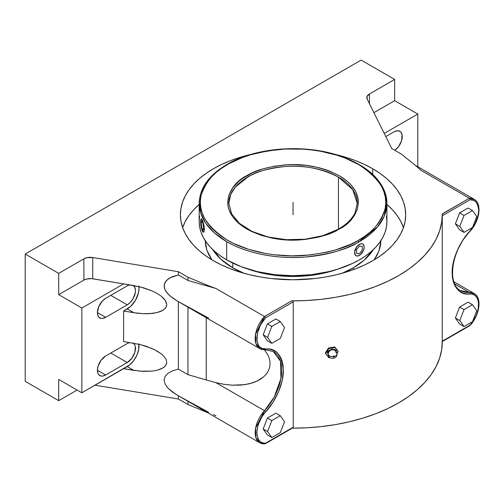 <?xml version="1.0" encoding="UTF-8"?>
<svg xmlns="http://www.w3.org/2000/svg" width="504" height="504" viewBox="0 0 504 504"><rect width="100%" height="100%" fill="white"/><g stroke="black" fill="none" stroke-linecap="round" stroke-linejoin="round"><path stroke-width="0.76" d="M336.168 352C337.674 347.521 326.189 349.297 327.701 353.31L328.274 353.48L327.701 353.31L328.356 355.131L327.701 353.31L328.022 351.893L328.936 350.589L331.934 349.077L334.927 349.663L335.847 350.683L336.168 352M328.236 354.142A4.366 2.52 0 0 0 332.968 356.599A4.366 2.52 180 0 1 328.236 354.142A4.366 2.52 0 0 1 328.306 353.638A3.944 3.112 -24.9 0 1 328.627 352.283A3.944 3.112 -24.9 0 1 333.793 349.896A3.944 3.112 -24.9 0 1 335.922 352.46A4.366 2.52 0 0 1 336.962 354.123A4.366 2.52 180 0 1 334.454 356.372A4.366 2.52 0 0 0 336.962 354.123M380.917 240.578L379.002 250.91L374.182 259.844L377.131 255.093L379.229 250.268L380.495 245.341L380.917 240.37M353.732 269.52A183.62 106.016 -120 0 0 353.336 267.819L364.159 260.171L373.306 249.619A85.258 49.222 0 0 1 353.336 267.819A183.62 106.016 60 0 1 353.732 269.52M332.968 356.599C333.465 357.273 333.957 357.197 334.454 356.372L333.711 357.115L332.968 356.599L333.711 355.856L334.454 356.372C333.957 355.698 333.465 355.78 332.968 356.599M356 255.704L354.86 254.451L354.57 251.408L355.333 249.033L357.569 245.82L360.354 243.923L362.074 243.76L363.397 244.516L364.197 247.118A6.754 3.9 120 0 0 362.798 244.024A6.754 3.9 120 0 0 359.421 244.358L361.229 243.709L362.754 243.999M359.421 164.984A93.864 54.193 180 0 1 386.914 203.307L384.193 216.26L377.395 227.083L358.47 242.166A1.153 0.655 -119.3 0 0 357.664 240.748L358.602 240.213C370.963 234.083 379.714 223.94 384.861 209.784C389.264 194.008 380.514 178.92 358.615 164.518C336.773 151.622 304.662 147.143 280.728 149.31C256.486 152.158 239.053 157.046 228.438 163.976L227.493 164.512C215.139 170.648 206.388 180.785 201.235 194.941C196.837 210.716 205.588 225.805 227.487 240.206C249.329 253.102 281.44 257.582 305.374 255.415C329.616 252.567 347.048 247.678 357.664 240.748A1.153 0.655 60.7 0 1 358.47 242.166C347.722 249.19 330.07 254.136 305.531 257.015C281.301 259.214 248.793 254.684 226.68 241.624L214.509 232.98L205.796 223.285L200.762 213.192L199.187 203.307C199.666 187.784 209.223 174.655 227.871 163.913A1.153 0.655 60.7 0 1 228.438 163.976L242.575 157.462L250.406 154.835L267.208 150.961L284.993 149.039L303.08 149.153L312.026 149.972L320.79 151.288L337.441 155.371L345.171 158.099L359.069 164.783L365.104 168.683L370.453 172.904L375.064 177.408L378.888 182.146L381.9 187.078L384.054 192.156L385.346 197.329L385.755 202.551L385.283 207.774L383.928 212.946L381.704 218.012L378.636 222.932L374.756 227.657L370.087 232.142L364.688 236.338L357.664 240.748L350.866 244.201L335.696 249.889L327.455 252.063L310.08 254.98L292.062 255.887L274.075 254.753L265.312 253.436L248.655 249.354L233.692 243.482L227.027 239.942L220.991 236.042L215.643 231.821L211.037 227.323L207.207 222.579L204.202 217.646L202.041 212.568L200.749 207.396L200.34 202.173L200.819 196.951L202.173 191.778L204.391 186.713L207.459 181.793L211.346 177.068L216.008 172.588L221.413 168.386L228.438 163.976A1.153 0.655 -119.3 0 0 227.871 163.913C256.397 147.42 303.692 143.829 338.568 155.465C369.438 166.137 385.554 182.089 386.914 203.307A93.864 54.193 180 0 1 358.47 242.166A93.864 54.193 180 0 1 226.68 241.624L226.68 259.837A93.864 54.193 0 0 0 328.973 271.587A93.864 54.193 0 0 0 386.914 221.521L386.461 226.832L385.113 232.092L382.87 237.252L379.77 242.254L375.833 247.061L371.095 251.628L365.608 255.9L359.421 259.837L352.598 263.409L337.296 269.312L328.973 271.587L311.365 274.667L293.051 275.713L274.737 274.667L257.128 271.587L240.899 266.578L226.68 259.837L226.68 241.624A93.864 54.193 180 0 1 199.187 203.307L199.187 221.521A93.864 54.193 0 0 0 226.68 259.837L220.494 255.9L215.006 251.628L210.269 247.061L206.331 242.254L203.225 237.252L200.989 232.092L199.634 226.832L199.187 221.521L199.634 216.203M201.266 219.001L202.054 219.435L203.427 223.083L204.202 226.92L204.133 229.352A6.754 1.43 -98.8 0 0 202.381 220.065L203.358 223.089L204.101 228.205L204 231.178L203.358 232.262L201.713 229.238L200.668 222.963L201.146 219.019L201.713 219.045L202.381 220.065A6.754 1.43 -98.8 0 0 201.342 218.906A6.754 1.43 -98.8 0 0 200.724 223.738A6.754 1.43 -98.8 0 0 202.381 231.103L202.047 230.252L202.381 231.103A6.754 1.43 -98.8 0 0 203.427 232.256A6.754 1.43 -98.8 0 0 204.133 229.352L204.202 231.147L203.496 232.249M357.254 203.307L352.731 189.643L338.449 177.093A64.203 37.069 180 0 1 357.254 203.307L355.024 212.814C351.975 219.139 346.317 224.652 338.045 229.358A1.153 0.655 60.7 0 1 338.606 229.421C331.065 234.347 318.685 237.8 301.474 239.784C282.297 241.466 263.976 237.825 246.513 228.854C213.419 208.795 231.443 182.454 246.834 175.682L247.489 175.31A1.153 0.655 60.7 0 1 248.296 176.728L235.355 187.047L230.706 194.45L228.847 203.307A64.203 37.069 180 0 1 248.296 176.728A64.203 37.069 180 0 1 338.449 177.093L338.449 229.125L338.449 177.093C321.193 168.368 303.213 164.858 284.508 166.566C267.719 168.538 255.648 171.927 248.296 176.728A1.153 0.655 -119.3 0 0 247.489 175.31C255.037 170.377 267.416 166.925 284.628 164.94C303.799 163.258 322.119 166.9 339.589 175.871C372.683 195.93 354.659 222.27 339.268 229.043L338.606 229.421A1.153 0.655 -119.3 0 0 338.045 229.358L322.825 235.689L305.046 239.236L286.228 239.677L268.002 236.968L251.931 231.361L239.413 223.354L231.519 213.709L228.847 203.307M199.187 204.422A112.638 65.029 0 0 0 182.624 227.55M372.695 168.752L372.695 174.315L372.695 168.752A112.638 65.029 180 0 1 405.689 214.736A112.638 65.029 180 0 1 336.155 274.812A112.638 65.029 180 0 1 213.406 260.719A112.638 65.029 180 0 1 180.413 214.736A112.638 65.029 180 0 1 250.904 154.426L239.954 157.38L230.473 160.663L221.596 164.468L213.406 168.752L205.978 173.477L199.395 178.605L193.712 184.08L188.987 189.851L185.264 195.854L182.574 202.047L180.955 208.36L180.413 214.736L180.955 221.111L182.574 227.424L185.264 233.61L188.987 239.621L193.712 245.391L199.395 250.866L205.978 255.988L213.406 260.719L221.596 265.003L230.473 268.808L239.954 272.084L249.946 274.812L260.354 276.967L271.076 278.517L293.051 279.764L315.025 278.517L325.748 276.967L336.155 274.812L346.147 272.084L355.629 268.808L364.505 265.003L372.695 260.719L380.123 255.988L386.707 250.866L392.389 245.391L397.114 239.621L400.837 233.61L403.521 227.424L405.147 221.111L405.689 214.736L405.147 208.36L403.521 202.047L400.837 195.854L397.114 189.851L392.389 184.08L386.707 178.605L380.123 173.477L372.695 168.752A112.638 65.029 180 0 0 335.191 154.426L346.147 157.38L355.629 160.663L364.505 164.468L372.695 168.752M232.766 267.819A85.258 49.222 0 0 0 244.031 273.281L232.766 267.819L232.766 263.057L232.766 267.819A85.258 49.222 0 0 1 212.795 249.619L220.909 259.245L232.766 267.819M342.071 273.281A85.258 49.222 0 0 0 353.336 267.819L342.071 273.281M337.957 269.104A85.258 49.222 180 0 1 248.138 269.104L260.423 272.74L268.298 274.365L276.419 275.543L293.051 276.488L309.683 275.543L317.797 274.365L325.679 272.74L337.964 269.104M357.853 197.461L357.109 196.806M356.044 255.73L354.57 253.562L354.866 250.223L356.719 246.79L359.421 244.358A6.754 3.9 120 0 0 355.005 250.318A6.754 3.9 120 0 0 356.051 255.73A6.754 3.9 120 0 0 359.421 255.396L360.347 254.747L359.421 255.396A6.754 3.9 120 0 0 364.197 247.118L363.397 250.646L360.354 254.747L357.594 256.032L356.044 255.73L355.011 254.539L354.734 251.509L356.769 246.821L359.421 244.358L361.248 243.722L362.798 244.024M359.421 255.396L358.483 255.824L359.421 255.396M338.606 229.421L347.363 223.354L353.392 216.865L357.122 209.822L358.407 202.495L358.117 198.815L355.685 191.583L350.866 184.766L347.615 181.591L339.589 175.871L329.792 171.152L324.343 169.237L318.591 167.63L306.419 165.425L293.744 164.632L287.362 164.77L274.825 166.125L262.981 168.859L252.284 172.872L242.544 178.41L238.738 181.371L232.709 187.86L228.98 194.903L227.695 202.23L227.984 205.916L228.892 209.563L232.533 216.619L238.48 223.133L242.254 226.107L251.213 231.355L261.759 235.494L273.502 238.367L285.982 239.879L298.74 239.954L305.065 239.457L317.312 237.403L323.121 235.866L333.818 231.859L338.606 229.421M202.734 231.727L202.381 231.103L202.734 231.727M201.487 218.893L202.734 220.909L204 225.628L204.366 229.314L203.736 232.13M386.461 216.203L386.914 221.521L386.914 203.307M328.306 353.638A3.944 3.112 -24.9 0 1 328.627 352.283A3.944 3.112 -24.9 0 1 333.793 349.896M205.185 240.37L205.607 245.341L206.873 250.268L208.965 255.093L211.913 259.844L206.823 250.116L205.185 240.578M280.281 338.468L284.521 327.543L280.281 321.514L271.807 326.409L267.567 337.334L271.807 343.363L280.281 338.468L271.807 343.363L267.567 337.334L271.807 326.409L280.281 321.514L275.877 318.969L267.404 323.864L271.807 326.409L267.404 323.864L263.164 334.788L267.567 337.334L263.164 334.788L267.404 340.817L271.807 343.363L267.404 340.817L263.164 334.788L267.404 323.864L275.877 318.969L280.281 321.514L284.521 327.543L280.281 338.468M267.567 431.519L271.807 437.548L280.281 432.659L284.521 421.735L280.281 415.699L271.807 420.594L267.567 431.519L271.807 420.594L280.281 415.699L284.521 421.735L280.281 432.659L271.807 437.548L267.567 431.519L263.164 428.98L267.567 431.519M476.74 216.569L472.5 210.54L464.026 215.435L459.787 226.359L464.026 232.388L472.5 227.493L476.74 216.569L472.5 227.493L464.026 232.388L459.787 226.359L464.026 215.435L459.616 212.89L455.383 223.814L459.787 226.359L455.383 223.814L459.616 229.843L464.026 232.388L459.616 229.843L455.383 223.814L459.616 212.89L464.026 215.435L472.5 210.54L476.74 216.569M464.026 309.62L459.787 320.544L464.026 326.573L472.5 321.678L476.74 310.754L472.5 304.725L464.026 309.62L472.5 304.725L476.74 310.754L472.5 321.678L464.026 326.573L459.616 324.028L464.026 326.573L459.787 320.544L464.026 309.62L459.616 307.075L464.026 309.62M199.395 204.24L193.712 209.714L188.987 215.485L185.264 221.489L182.574 227.682M403.521 227.682L400.837 221.489L397.114 215.485L392.389 209.714L386.707 204.24M469.363 325.534L469.892 325.615L470.005 325.162C475.045 319.882 477.943 312.946 478.699 304.347C477.786 296.774 474.831 293.309 469.848 293.964L471.731 294.027L474.976 295.331L477.307 298.091L478.535 302.079L478.12 309.639L476.362 315.126L473.584 320.443L470.005 325.162L442.26 341.183L442.26 214.736L442.26 215.788L470.005 199.767L473.584 200.353L475.089 201.228L476.362 202.463L478.12 205.922L478.699 210.445L478.069 215.668L474.976 223.858L469.848 231.147A1.153 0.34 42.6 0 1 469.879 231.456A1.153 0.34 -137.4 0 0 469.848 231.147L462.596 240.578L456.939 251.257L453.348 262.3L452.113 272.796L452.422 277.553L453.348 281.862L454.86 285.623L456.939 288.754L459.535 291.199L462.596 292.906L466.055 293.832L469.848 293.964A1.153 0.882 -93.9 0 0 469.363 292.44A40.887 23.606 -60 0 1 460.58 290.569L469.363 292.44A1.153 0.882 86.1 0 1 469.848 293.964C459.736 295.262 453.821 288.206 452.113 272.796C451.943 257.361 461.614 239.564 469.848 231.147C474.875 225.981 477.824 219.083 478.699 210.445C477.905 202.766 475.007 199.206 470.005 199.767L469.363 198.255L442.254 213.904A149.209 86.146 180 0 1 291.614 300.875L264.499 316.525L215.914 288.477A149.209 86.146 180 0 1 206.262 284.804L206.262 285.787L206.262 284.804L187.961 277.25L187.961 280.463L215.914 288.477L264.499 316.525L265.495 317.841L293.24 301.82L293.24 427.216L265.495 443.236L261.916 442.651L260.411 441.775L258.117 438.965L256.933 434.927L256.958 430.006L258.187 424.595L262.042 416.543L272.903 402.425L278.561 391.74L282.152 380.696L283.38 370.207L283.072 365.444L282.152 361.141L280.633 357.38L278.561 354.249L275.959 351.805L272.903 350.097L269.438 349.171L262.042 348.516L259.226 346.462L258.187 344.912L256.958 340.924L257.38 333.364L260.411 325.168L265.495 317.841L293.24 301.82L292.66 301.102L291.614 300.875L264.499 316.525A22.151 12.789 -60 0 0 259.749 348.604L255.837 343.331L255.591 334.013L264.499 316.525L265.495 317.841C260.492 323.058 257.594 329.962 256.794 338.562C257.67 346.185 260.625 349.675 265.652 349.039A1.153 0.882 86.1 0 1 264.921 349.719L259.749 348.604A22.151 12.789 -60 0 0 264.499 349.619A1.153 0.882 -93.9 0 0 265.652 349.039C275.764 347.735 281.673 354.797 283.38 370.207C283.557 385.642 273.88 403.433 265.652 411.856A1.153 0.34 -137.4 0 0 264.499 410.716L274.271 396.931L280.942 378.498L280.514 361.274L273.281 351.49A40.887 23.606 -60 0 1 264.499 410.716L215.914 382.662L224.047 384.306L232.344 385.182L240.748 385.113L248.989 383.884L256.794 381.226L260.348 379.285L263.542 376.91L266.269 374.075L268.355 370.831L269.672 367.259L270.119 363.447L269.659 359.591L268.323 355.761L264.424 349.738L268.323 355.761L269.659 359.591L270.119 363.447L269.672 367.259L268.355 370.831L266.269 374.075L263.542 376.91L256.794 381.226L252.964 382.75L244.906 384.653L232.344 385.182L224.047 384.306L215.914 382.662L206.262 379.972L206.262 317.722L206.262 379.972L215.914 382.662L264.499 410.716A1.153 0.34 42.6 0 1 265.652 411.856C260.625 417.022 257.67 423.921 256.794 432.552C257.594 440.238 260.492 443.797 265.495 443.236L265.129 443.835L264.499 443.804A22.151 12.789 -60 0 1 259.749 442.789L255.824 437.472L255.604 428.123L264.499 410.716A22.151 12.789 -60 0 0 259.749 442.789L264.89 443.904M275.877 413.16L280.281 415.699L275.877 413.16L267.404 418.055L271.807 420.594L267.404 418.055L263.164 428.98L267.404 435.009L271.807 437.548L267.404 435.009L263.164 428.98L267.404 418.055L275.877 413.16M325.666 353.625L328.803 348.554L335.066 347.584L338.197 351.685L336.949 353.714L338.197 351.685L335.066 347.584L328.803 348.554L328.526 347.962A149.209 86.146 0 0 0 334.795 346.991L337.894 351.036L334.795 346.991A149.209 86.146 0 0 1 328.526 347.962L328.803 348.554L325.666 353.625L325.364 352.976L328.526 347.962L325.364 352.976L328.803 357.727L325.666 353.625M329.937 357.55L328.803 357.727L329.937 357.55M468.096 207.994L472.5 210.54L468.096 207.994L459.616 212.89L468.096 207.994M468.096 302.179L472.5 304.725L468.096 302.179L459.616 307.075L455.383 317.999L459.787 320.544L455.383 317.999L459.616 324.028L455.383 317.999L459.616 307.075L468.096 302.179M469.571 231.449A1.153 0.34 -137.4 0 0 469.879 231.456C479.518 221.407 482.441 203.648 474.113 199.269L469.363 198.255A22.151 12.789 -60 0 1 474.113 199.269L415.157 165.224M414.42 164.625A149.209 86.146 180 0 1 420.771 170.201L469.363 198.255L420.771 170.201A149.209 86.146 0 0 0 414.42 164.625L401.335 154.06L414.42 164.625M403.477 227.55A112.638 65.029 0 0 0 386.914 204.422M187.961 307.163L187.961 374.648L206.262 379.972L187.961 374.648L187.961 307.163M208.631 318.112L178.372 301.6L178.372 369.111L187.961 374.648L178.372 369.111L172.343 370.913L167.838 373.42L165.054 376.519L164.115 380.085L165.054 383.966L167.838 387.992L175.178 393.92L259.749 442.789M442.26 341.573L469.886 325.622L470.005 325.162L442.26 341.183L441.655 349.732L439.595 358.212L436.092 366.521L431.172 374.598L424.891 382.347L417.312 389.699L408.505 396.585L398.557 402.929L387.57 408.668L375.644 413.759L362.911 418.131L349.486 421.76L335.5 424.601L321.098 426.623L306.419 427.814L292.282 428.154A149.209 86.146 0 0 0 442.254 341.183L442.26 215.788L470.005 199.767L469.363 198.255L442.254 214.074M469.942 325.571C479.537 315.51 482.423 297.826 474.113 293.454A22.151 12.789 -60 0 0 469.363 292.44L454.772 284.017L469.363 292.44L474.113 293.454L453.858 281.761M369.457 93.983L369.457 103.679L369.457 93.983L394.651 79.437L369.457 93.983A8.99 5.191 180 0 0 366.824 97.65L366.824 97.656A8.99 5.191 180 0 0 367.17 99.086L367.107 96.352L369.457 93.983M391.747 148.529L401.335 154.06L391.747 148.529L367.17 99.086L391.747 148.529M138.77 343.728L138.77 349.02L137.019 354.917L133.78 360.53L129.547 364.997L81.856 392.792L81.856 308.013L123.625 283.897L91.564 278.63L86.871 278.958L83.897 280.098L83.897 258.848A8.99 5.191 180 0 1 92.736 257.525L92.736 278.775A8.99 5.191 0 0 0 83.897 280.098L58.703 294.645L58.703 273.395L25.2 254.048L25.2 381.333L25.2 254.048L361.147 60.096L394.651 79.437L394.651 100.687L417.803 114.055L384.243 133.428L417.803 114.055L394.651 100.687L373.918 112.657L394.651 100.687L394.651 79.437L361.147 60.096L25.2 254.048L58.703 273.395L58.703 294.645L83.897 280.098L83.897 258.848L58.703 273.395L83.897 258.848L86.871 257.708L92.736 257.525L178.372 271.719L178.372 274.926L169.886 277.893L166.219 280.715L164.348 284.067L164.348 287.809L165.054 289.781L166.219 291.784L169.886 295.817L176.98 300.819L259.749 348.604M417.803 114.055L417.803 166.755L417.803 114.055M394.015 131.846L385.812 136.584L394.015 131.846A11.636 6.716 -60 0 1 399.829 131.273L397.165 130.75L394.015 131.846M394.846 150.318L398.588 146.607L401.619 140.591L402.085 134.833L400.856 132.117L399.829 131.273A11.636 6.716 -60 0 1 401.764 140.062A11.636 6.716 -60 0 1 394.846 150.318M110.804 353.021L127.254 362.521L105.645 374.995L97.417 370.251L105.645 374.995A11.636 6.716 -60 0 1 99.83 375.575A11.636 6.716 -60 0 1 98.047 366.251A11.636 6.716 -60 0 1 105.645 356L127.254 343.526A11.636 6.716 -60 0 1 129.635 342.556L127.254 343.526L105.645 356L101.077 360.24L98.047 366.251L97.417 370.245L98.047 373.521L98.803 374.724L101.077 376.034L102.495 376.091L105.645 374.995L127.254 362.521L110.804 353.021M133.434 343.186A11.636 6.716 -60 0 1 134.751 352.611A11.636 6.716 -60 0 1 127.254 362.521L131.828 358.281L134.858 352.271L135.324 346.513L134.858 345.001L133.075 342.947M133.434 285.522A11.636 6.716 -60 0 1 134.751 294.947A11.636 6.716 -60 0 1 127.254 304.857L110.804 295.357L127.254 304.857L105.645 317.331A11.636 6.716 -60 0 1 99.83 317.911A11.636 6.716 -60 0 1 98.047 308.587A11.636 6.716 -60 0 1 105.645 298.337L127.254 285.863A11.636 6.716 -60 0 1 129.635 284.892L127.254 285.863L105.645 298.337L102.495 300.875L98.803 306.508L97.417 312.581L105.645 317.331L97.417 312.587L98.047 315.857L98.803 317.06L101.077 318.37L102.495 318.427L105.645 317.331L127.254 304.857L130.404 302.318L133.075 298.714L135.324 292.553L135.482 290.606L134.858 287.337L133.075 285.283M138.77 286.064L138.997 288.578L138.493 292.805L135.557 300.151L130.662 306.363L123.625 311.012L123.625 341.561L140.232 344.572L152.101 348.56L157.097 351.074L161.192 353.808L164.235 356.656L166.106 359.51L166.742 362.263L166.106 364.801L164.235 367.032L161.192 368.871L157.097 370.251L152.101 371.108L143.369 371.36L133.806 370.364L127.254 366.578A16.607 9.589 120 0 0 138.858 344.245M177.017 300.844L172.343 297.801L167.838 293.8L165.054 289.781L164.115 285.9L165.054 282.334L167.838 279.229L172.343 276.728L178.372 274.926L187.961 280.463L178.372 274.926L178.372 271.719L187.961 277.25L206.262 284.804A149.209 86.146 0 0 0 215.914 288.477L187.961 280.463L187.961 277.25L178.372 271.719L92.736 257.525L92.736 278.775L133.806 285.579L143.369 287.752L152.101 290.896L157.097 293.41L161.192 296.144L165.325 300.428L166.742 304.599L166.585 305.897L165.325 308.297L162.849 310.344L157.097 312.587L149.329 313.671L143.369 313.696L137.031 313.167L123.625 311.012L127.254 308.914L133.806 312.701L123.625 311.012L123.625 341.561L140.232 344.572L146.412 346.368L154.697 349.782L161.192 353.808L164.235 356.656L166.106 359.51L166.742 362.263L166.585 363.56L165.325 365.961L162.849 368.008L157.097 370.251L152.101 371.108L140.232 371.164L123.625 368.676L127.254 366.578L133.806 370.364L123.625 368.676L81.856 392.792L58.703 379.424L81.856 392.792L81.856 308.013L123.625 283.897L140.232 286.908L152.101 290.896L157.097 293.41L161.192 296.144L164.235 298.992L166.106 301.846L166.742 304.599L166.106 307.138L164.235 309.368L161.192 311.207L157.097 312.587L152.101 313.444L143.369 313.696L133.806 312.701L127.254 308.914A16.607 9.589 120 0 0 138.858 286.581M292.156 428.104L293.24 427.216L293.24 301.82L292.66 301.102L291.614 300.875L306.419 300.529L321.098 299.344L335.5 297.316L349.486 294.481L362.911 290.852L375.644 286.474L387.57 281.389L398.557 275.65L408.505 269.306L417.312 262.42L424.891 255.068L431.172 247.319L436.092 239.243L439.595 230.927L441.655 222.453L442.254 214.269M58.703 294.645L81.856 308.013L58.703 294.645M293.07 427.638L265.495 443.236L265.136 443.829L292.761 427.883M25.2 381.333L58.703 400.674L58.703 379.424L58.703 400.674L77.106 390.046L58.703 400.674L25.2 381.333M95.029 385.188L178.372 398.998L178.372 395.81L178.372 398.998L187.961 404.529L187.961 401.348L187.961 404.529L206.262 412.083A149.209 86.146 0 0 0 207.302 412.511A149.209 86.146 0 0 1 206.262 412.083L187.961 404.529L178.372 398.998L95.029 385.188M177.017 395.029L172.343 391.986L167.838 387.992L165.054 383.966L164.115 380.085L165.054 376.519L167.838 373.42L172.343 370.913L178.372 369.111L178.372 301.625M208.631 412.297L178.372 395.785M215.914 415.756L213.457 414.628M293.051 202.362L293.051 214.736M356.555 249.619L356.555 253.443L359.421 253.701L362.288 250.135L362.288 246.311L359.421 246.053L356.555 249.619M202.992 223.581L201.776 220.966L201.172 222.976L201.776 227.588L202.992 230.196L203.597 228.192L202.992 223.581M334.158 350.009L334.158 350.009C335.935 350.79 336.874 352.151 336.962 354.091C337.239 359.724 327.953 359.717 328.23 354.091L328.476 352.649M264.909 349.719L273.281 351.49M460.58 290.569C446.764 284.193 451.426 250.375 469.879 231.456"/></g></svg>
